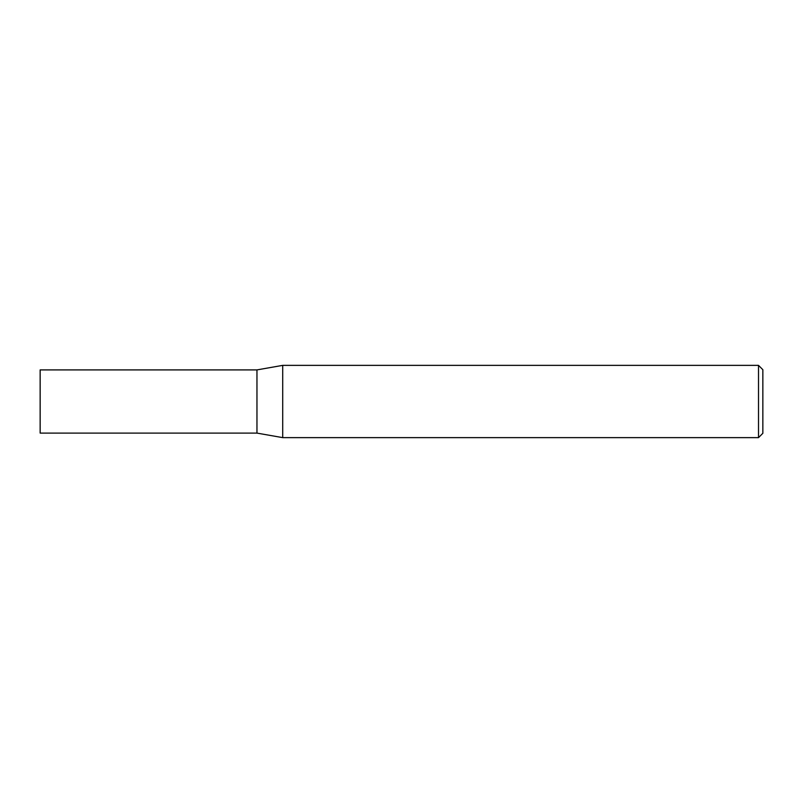 <?xml version="1.0" encoding="UTF-8"?>
<svg xmlns="http://www.w3.org/2000/svg" width="803" height="803" viewBox="0 0 803 803"><rect width="100%" height="100%" fill="white"/><g stroke="black" fill="none" stroke-linecap="round" stroke-linejoin="round"><path stroke-width="0.6" stroke-dasharray="4.01 3.01" d="M256.96 369.902L256.96 433.098M40.15 369.902L40.15 433.098M282.716 365.365L282.716 437.635M762.85 433.299L762.85 369.701M758.514 365.365L758.514 437.635"/><path stroke-width="1.2" d="M256.96 433.098L256.96 369.902L282.716 365.365L282.716 437.635L256.96 433.098L40.15 433.098L40.15 369.902L256.96 369.902M758.514 365.365L762.85 369.701L762.85 433.299L758.514 437.635L758.514 365.365L282.716 365.365M758.514 437.635L282.716 437.635"/></g></svg>
